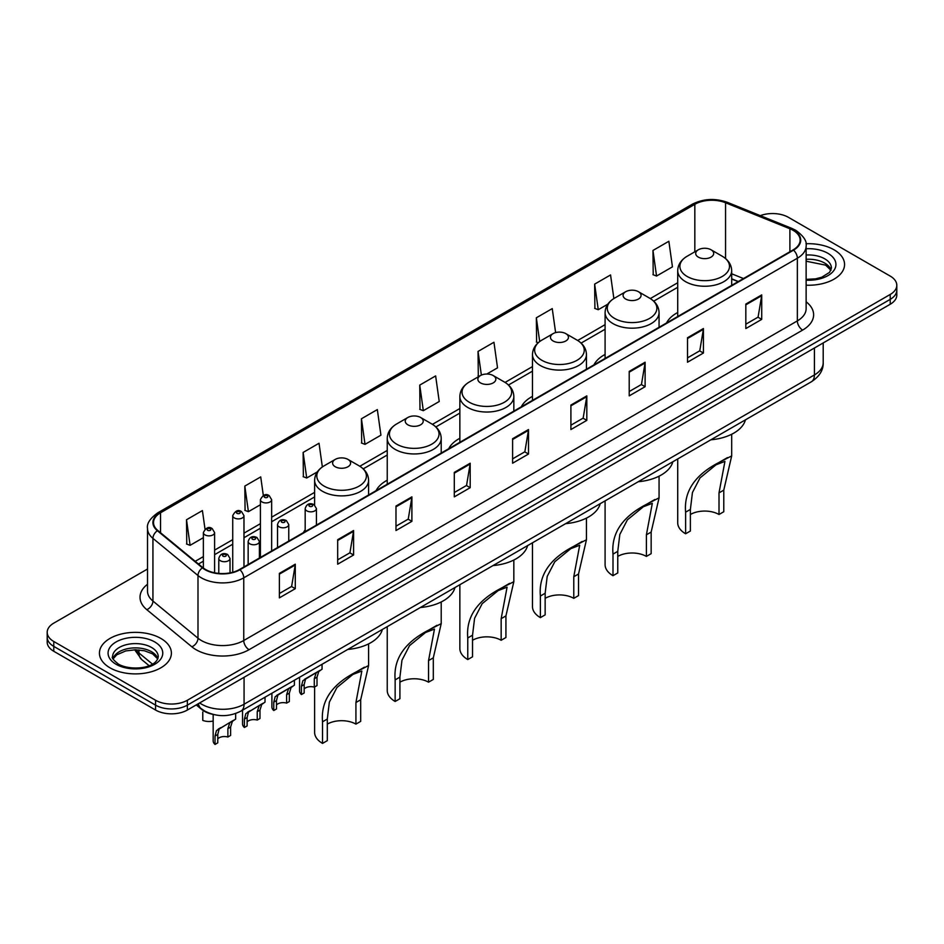 <?xml version="1.0" encoding="UTF-8"?>
<svg xmlns="http://www.w3.org/2000/svg" width="944" height="944" viewBox="0 0 944 944"><rect width="100%" height="100%" fill="white"/><g stroke="black" fill="none" stroke-linecap="round" stroke-linejoin="round"><path stroke-width="1.42" d="M305.183 529.808A39.731 22.939 0 0 0 303.437 532.617M387.241 480.213A39.731 22.939 0 0 0 376.054 490.691M459.858 438.287A39.731 22.939 0 0 0 448.671 448.766M532.475 396.362A39.731 22.939 0 0 0 521.289 406.84M605.092 354.437A39.731 22.939 0 0 0 593.906 364.915M677.709 312.511A39.731 22.939 0 0 0 666.523 322.99M738.137 281.642L731.683 279.035M212.542 714.278A22.491 12.98 180 0 1 201.815 709.534L196.222 704.92M147.512 569.02L53.784 623.134A22.491 12.98 0 0 0 47.2 632.315L47.2 642.109A22.491 12.98 0 0 0 53.784 651.289L155.559 710.041A22.491 12.98 0 0 0 187.36 710.041L890.216 304.251A22.491 12.98 0 0 0 896.8 295.071L896.8 290.174A22.491 12.98 0 0 1 890.216 299.354A22.491 12.98 0 0 0 896.8 290.174L896.8 285.277A22.491 12.98 0 0 0 890.216 276.096L788.441 217.344A22.491 12.98 0 0 0 760.286 215.645M47.2 632.315A22.491 12.98 0 0 0 53.784 641.495L155.559 700.247A22.491 12.98 0 0 0 187.36 700.247L187.36 705.144L890.216 299.354L187.36 705.144A22.491 12.98 0 0 1 155.559 705.144A22.491 12.98 0 0 0 187.36 705.144L187.36 710.041M53.784 641.495L53.784 646.392L155.559 705.144L53.784 646.392A22.491 12.98 0 0 1 47.2 637.212A22.491 12.98 0 0 0 53.784 646.392L53.784 651.289M834.024 249.782A35.978 20.768 0 0 0 805.964 243.753A35.978 20.768 0 0 1 834.024 249.782A35.978 20.768 0 0 1 844.561 264.473A35.978 20.768 0 0 0 834.024 249.782M160.858 638.439A35.978 20.768 0 0 0 121.646 633.931A35.978 20.768 0 0 0 99.439 653.118A35.978 20.768 0 0 0 109.976 667.809A35.978 20.768 0 0 0 149.187 672.317A35.978 20.768 0 0 0 171.395 653.118A35.978 20.768 0 0 0 160.858 638.439A35.978 20.768 0 0 0 121.646 633.931A35.978 20.768 0 0 0 99.439 653.118A35.978 20.768 0 0 0 109.976 667.809A35.978 20.768 0 0 0 149.187 672.317A35.978 20.768 0 0 0 171.395 653.118A35.978 20.768 0 0 0 160.858 638.439M793.102 230.312A23.989 13.853 180 0 1 800.134 240.106A23.989 13.853 180 0 1 793.102 249.9L239.516 569.515A23.989 13.853 180 0 1 202.901 567.663L157.849 530.516A23.989 13.853 180 0 1 153.518 522.575A23.989 13.853 180 0 1 160.539 512.781L694.831 204.305A23.989 13.853 180 0 1 725.558 202.759L789.904 228.767A23.989 13.853 180 0 1 793.102 230.312M793.526 230.076A24.591 14.195 0 0 0 790.246 228.483L725.901 202.464A24.591 14.195 0 0 0 694.418 204.057L160.114 512.533A24.591 14.195 0 0 0 157.365 530.717L202.417 567.863A24.591 14.195 0 0 0 239.941 569.763L793.526 250.148A24.591 14.195 0 0 0 793.526 230.076M279.377 573.374L279.377 597.859L295.283 588.678L295.283 564.193L279.377 573.374M279.377 593.516L291.625 586.436L295.212 565.008A5.994 3.457 -120 0 0 295.283 564.193M291.519 586.507L295.283 588.678M337.681 539.708L337.681 564.193L353.587 555.013L353.587 530.528L337.681 539.708M337.681 559.851L349.929 552.783L353.516 531.342A5.994 3.457 -120 0 0 353.587 530.528M349.823 552.842L353.587 555.013M395.984 506.043L395.984 530.528L411.891 521.348L411.891 496.863L395.984 506.043M395.984 526.186L408.233 519.117L411.832 497.677A5.994 3.457 -120 0 0 411.891 496.863M408.127 519.176L411.891 521.348M454.3 472.389L454.3 496.863L470.195 487.682L470.195 463.209L454.3 472.389M454.3 492.52L466.548 485.452L470.136 464.011A5.994 3.457 -120 0 0 470.195 463.209M466.43 485.511L470.195 487.682M745.831 304.074L745.831 328.559L761.725 319.367L761.725 294.894L745.831 304.074M745.831 324.205L758.079 317.137L761.666 295.708A5.994 3.457 -120 0 0 761.725 294.894M757.961 317.196L761.725 319.367M687.515 337.74L687.515 362.213L703.422 353.032L703.422 328.547L687.515 337.74M687.515 357.87L699.764 350.802L703.363 329.362A5.994 3.457 -120 0 0 703.422 328.547M699.657 350.861L703.422 353.032M629.211 371.393L629.211 395.878L645.118 386.698L645.118 362.213L629.211 371.393M629.211 391.536L641.46 384.468L645.047 363.027A5.994 3.457 -120 0 0 645.118 362.213M641.354 384.527L645.118 386.698M570.908 405.059L570.908 429.544L586.814 420.363L586.814 395.878L570.908 405.059M570.908 425.201L583.156 418.121L586.743 396.692A5.994 3.457 -120 0 0 586.814 395.878M583.05 418.192L586.814 420.363M512.604 438.724L512.604 463.209L528.498 454.029L528.498 429.544L512.604 438.724M512.604 458.855L524.852 451.787L528.439 430.358A5.994 3.457 -120 0 0 528.498 429.544M524.746 451.857L528.498 454.029M806.129 285.194A35.978 20.768 0 0 0 844.561 264.473A35.978 20.768 0 0 1 806.129 285.194M187.36 700.247L890.216 294.457A22.491 12.98 0 0 0 896.8 285.277M322.352 466.95L319.025 443.255L303.13 452.436L303.378 476.767M263.317 495.411L260.721 476.909L244.815 486.089L245.074 510.433M205.013 529.136L202.417 510.574L186.511 519.755L186.77 544.086M486.809 374.036L497.535 367.841L493.948 342.259L478.042 351.439L478.301 375.783M555.615 332.607L552.252 308.605L536.345 317.786L536.605 342.117M613.871 298.564L610.556 274.94L594.649 284.12L594.909 308.452M652.965 250.455L656.552 276.037L672.447 266.857L668.859 241.275L652.965 250.455L653.213 274.787M361.434 418.77L365.021 444.353L380.928 435.172L377.329 409.59L361.434 418.77L361.682 443.102M419.738 385.105L423.325 410.687L439.231 401.507L435.632 375.924L419.738 385.105L419.997 409.436M423.325 410.687L419.738 409.342M479.387 376.184L478.042 375.677M478.042 351.439L481.369 375.11M538.222 342.719L536.345 342.023M536.345 317.786L539.685 341.539M594.649 284.12L598.248 309.703L607.806 304.18M598.248 309.703L594.649 308.358M656.552 276.037L652.965 274.692M365.021 444.353L361.434 443.007M303.13 452.436L306.717 478.006L317.337 471.882M306.717 478.006L303.13 476.673M244.815 486.089L248.414 511.672L260.402 504.757M248.414 511.672L244.815 510.338M186.511 519.755L190.098 545.337L203.361 537.679M190.098 545.337L186.511 543.992M677.709 458.949L677.709 522.764A26.987 15.576 0 0 0 685.615 533.773L685.615 512.179C683.763 491.411 694.961 474.808 719.198 462.359L731.683 455.928L723.777 490.137L723.777 511.742L719.009 514.492A20.237 11.682 0 0 0 690.383 514.492M719.009 514.492L719.009 492.898L724.933 461.404L716 464.814L700.011 477.912L692.436 492.544L690.383 509.418L690.383 531.024L685.615 533.773M698.336 257.122A8.992 5.192 0 0 0 711.056 257.122A8.992 5.192 0 0 0 711.056 249.782L722.219 256.225A24.792 14.313 0 0 1 722.219 276.474A24.792 14.313 0 0 1 687.161 276.474A24.792 14.313 0 0 1 687.161 256.225C681.061 259.86 677.91 264.674 677.709 270.68A26.987 15.576 0 0 0 685.615 281.69A26.987 15.576 0 0 0 715.021 285.076A26.987 15.576 0 0 0 731.683 270.68C731.482 264.674 728.331 259.86 722.219 256.225L711.056 249.782A8.992 5.192 0 0 0 698.336 249.782A8.992 5.192 0 0 0 698.336 257.122M710.879 439.798A41.229 23.801 0 0 0 745.453 419.832M727.458 457.592L719.198 462.359L727.458 457.592M605.092 500.875L605.092 564.689A26.987 15.576 0 0 0 612.998 575.698L612.998 554.104C611.146 533.336 622.344 516.734 646.581 504.285L659.065 497.854L651.159 532.062L651.159 553.668L646.392 556.417A20.237 11.682 0 0 0 617.765 556.417M646.392 556.417L646.392 534.823L652.316 503.329L643.383 506.739L627.394 519.837L619.819 534.469L617.765 551.343L617.765 572.949L612.998 575.698M625.719 299.047A8.992 5.192 0 0 0 638.439 299.047A8.992 5.192 0 0 0 638.439 291.708L649.602 298.151A24.792 14.313 0 0 1 649.602 318.399A24.792 14.313 0 0 1 614.544 318.399A24.792 14.313 0 0 1 614.544 298.151C608.443 301.785 605.293 306.599 605.092 312.606A26.987 15.576 0 0 0 612.998 323.615A26.987 15.576 0 0 0 642.404 327.002A26.987 15.576 0 0 0 659.065 312.606C658.865 306.599 655.714 301.785 649.602 298.151L638.439 291.708A8.992 5.192 0 0 0 625.719 291.708A8.992 5.192 0 0 0 625.719 299.047M638.262 481.723A41.229 23.801 0 0 0 672.836 461.758M654.841 499.518L646.581 504.285L654.841 499.518M532.475 542.8L532.475 606.614A26.987 15.576 0 0 0 540.381 617.624L540.381 596.03C538.528 575.262 549.727 558.659 573.964 546.21L586.448 539.779L578.542 573.987L578.542 595.593L573.775 598.343A20.237 11.682 0 0 0 545.148 598.343M573.775 598.343L573.775 576.749L579.699 545.254L570.766 548.665L554.777 561.763L547.201 576.395L545.148 593.269L545.148 614.874L540.381 617.624M553.101 340.973A8.992 5.192 0 0 0 565.822 340.973A8.992 5.192 0 0 0 565.822 333.633L576.985 340.076A24.792 14.313 0 0 1 576.985 360.325A24.792 14.313 0 0 1 541.927 360.325A24.792 14.313 0 0 1 541.927 340.076C535.826 343.71 532.676 348.525 532.475 354.531A26.987 15.576 0 0 0 540.381 365.54A26.987 15.576 0 0 0 569.787 368.927A26.987 15.576 0 0 0 586.448 354.531C586.248 348.525 583.097 343.71 576.985 340.076L565.822 333.633A8.992 5.192 0 0 0 553.101 333.633A8.992 5.192 0 0 0 553.101 340.973M565.645 523.649A41.229 23.801 0 0 0 600.219 503.683M582.212 541.443L573.964 546.21L582.212 541.443M459.858 584.725L459.858 648.54A26.987 15.576 0 0 0 467.764 659.549L467.764 637.955C465.911 617.187 477.109 600.585 501.347 588.136L513.831 581.705L505.925 615.913L505.925 637.519L501.158 640.268A20.237 11.682 0 0 0 472.531 640.268M501.158 640.268L501.158 618.674L507.081 587.18L498.149 590.59L482.16 603.688L474.584 618.32L472.531 635.194L472.531 656.8L467.764 659.549M480.484 382.898A8.992 5.192 0 0 0 493.205 382.898A8.992 5.192 0 0 0 493.205 375.559L504.367 382.001A24.792 14.313 0 0 1 504.367 402.25A24.792 14.313 0 0 1 469.31 402.25A24.792 14.313 0 0 1 469.31 382.001C463.209 385.636 460.058 390.45 459.858 396.456A26.987 15.576 0 0 0 467.764 407.466A26.987 15.576 0 0 0 497.169 410.852A26.987 15.576 0 0 0 513.831 396.456C513.63 390.45 510.48 385.636 504.367 382.001L493.205 375.559A8.992 5.192 0 0 0 480.484 375.559A8.992 5.192 0 0 0 480.484 382.898M493.028 565.574A41.229 23.801 0 0 0 527.602 545.608M509.595 583.368L501.347 588.136L509.595 583.368M387.241 626.651L387.241 690.465A26.987 15.576 0 0 0 395.147 701.475L395.147 679.881C393.294 659.113 404.492 642.51 428.729 630.061L441.214 623.63L433.308 657.838L433.308 679.444L428.541 682.193A20.237 11.682 0 0 0 399.914 682.193M428.541 682.193L428.541 660.599L434.464 629.105L425.532 632.515L409.543 645.613L401.967 660.245L399.914 677.119L399.914 698.725L395.147 701.475M407.867 424.824A8.992 5.192 0 0 0 420.587 424.824A8.992 5.192 0 0 0 420.587 417.484L431.75 423.927A24.792 14.313 0 0 1 431.75 444.176A24.792 14.313 0 0 1 396.692 444.176A24.792 14.313 0 0 1 396.692 423.927C390.592 427.561 387.441 432.376 387.241 438.382A26.987 15.576 0 0 0 395.147 449.391A26.987 15.576 0 0 0 424.552 452.778A26.987 15.576 0 0 0 441.214 438.382C441.013 432.376 437.863 427.561 431.75 423.927L420.587 417.484A8.992 5.192 0 0 0 407.867 417.484A8.992 5.192 0 0 0 407.867 424.824M420.41 607.499A41.229 23.801 0 0 0 454.984 587.534M436.978 625.294L428.729 630.061L436.978 625.294M314.623 686.949L314.623 732.391A26.987 15.576 0 0 0 322.529 743.4L322.529 721.806C320.677 701.038 331.875 684.435 356.112 671.986L368.597 665.555L360.691 699.764L360.691 721.369L355.923 724.119A20.237 11.682 0 0 0 327.297 724.119M355.923 724.119L355.923 702.525L361.847 671.031L352.914 674.441L336.925 687.539L329.35 702.171L327.297 719.045L327.297 740.651L322.529 743.4M335.25 466.749A8.992 5.192 0 0 0 347.97 466.749A8.992 5.192 0 0 0 347.97 459.409L359.133 465.852A24.792 14.313 0 0 1 359.133 486.101A24.792 14.313 0 0 1 324.075 486.101A24.792 14.313 0 0 1 324.075 465.852C317.975 469.487 314.824 474.301 314.623 480.307A26.987 15.576 0 0 0 322.529 491.317A26.987 15.576 0 0 0 351.935 494.703A26.987 15.576 0 0 0 368.597 480.307C368.396 474.301 365.245 469.487 359.133 465.852L347.97 459.409A8.992 5.192 0 0 0 335.25 459.409A8.992 5.192 0 0 0 335.25 466.749M347.793 649.425A41.229 23.801 0 0 0 382.367 629.459M364.36 667.219L356.112 671.986L364.36 667.219M304.169 688.978A7.493 4.331 180 0 1 314.281 687.138L314.281 678.748L316.11 673.072L317.408 671.868L307.248 677.733L305.514 679.196L304.169 684.589L304.169 692.979L301.431 694.56A11.245 6.49 180 0 1 299.567 690.984L299.567 677.261M301.431 694.56L301.431 686.17L302.859 680.73L318.305 671.349M322.057 664.281L322.057 669.19L318.765 671.55L317.007 677.167L317.007 685.568L314.281 687.138M304.523 679.314L307.248 677.733L304.523 679.314M276.498 704.956A7.493 4.331 180 0 1 286.61 703.115L286.61 694.725L288.439 689.049L289.737 687.846L279.577 693.71L277.843 695.173L276.498 700.566L276.498 708.956L273.76 710.537A11.245 6.49 180 0 1 271.896 706.95L271.896 693.238M273.76 710.537L273.76 702.135L275.188 696.696L290.634 687.326M294.386 680.258L294.386 685.155L291.094 687.515L289.336 693.144L289.336 701.534L286.61 703.115M276.852 695.28L279.577 693.71L276.852 695.28M247.127 721.912A7.493 4.331 180 0 1 257.24 720.071L257.24 711.67L259.081 706.006L260.367 704.802L248.473 712.13L247.127 717.511L247.127 725.912L244.402 727.482A11.245 6.49 180 0 1 242.537 723.906L242.537 710.195M244.402 727.482L244.402 719.092L245.829 713.652L261.276 704.283M265.016 697.203L265.016 702.112L261.724 704.472L259.978 710.1L259.978 718.49L257.24 720.071M247.481 712.236L250.207 710.667L247.481 712.236M217.769 738.857A7.493 4.331 180 0 1 227.882 737.028L227.882 728.626L229.711 722.962L231.009 721.759L219.114 729.075L217.769 734.467L217.769 742.857L215.031 744.438A11.245 6.49 180 0 1 213.167 740.863L213.167 714.443M215.031 744.438L215.031 736.049L216.459 730.609L231.905 721.228M235.658 713.522L235.658 719.068L232.366 721.428L230.607 727.057L230.607 735.447L227.882 737.028M218.123 729.193L220.849 727.623L218.123 729.193M202.783 712.024L202.783 720.414A11.245 6.49 180 0 0 213.167 721.027M199.656 702.938A29.984 17.311 0 0 0 201.674 704.224A29.984 17.311 0 0 0 244.071 704.224L814.412 374.945A29.984 17.311 0 0 0 823.203 362.708C823.416 370.142 819.451 376.514 811.309 381.813L240.968 711.092A14.998 8.661 60 0 0 244.071 704.224L244.071 677.296M814.412 348.017L814.412 374.945A14.998 8.661 60 0 1 811.309 381.813M198.441 703.646A14.998 10.03 129.5 0 0 201.06 708.519L196.505 704.767M890.216 304.251L890.216 294.457M155.559 710.041L155.559 700.247M135.901 649.791A29.984 17.311 0 0 0 138.933 652.965L138.933 649.932M149.105 665.685L141.683 659.561A14.998 10.03 129.5 0 1 138.933 652.965L152.444 664.092M806.129 301.797A37.477 21.641 180 0 1 802.648 330.081L249.063 649.696A7.493 4.331 60 0 1 243.753 640.516L797.35 320.901A29.984 17.311 0 0 0 806.129 308.664L806.129 245.983A29.984 17.311 180 0 1 797.35 258.231A7.493 4.331 -120 0 0 793.526 250.148M249.063 649.696A37.477 21.641 180 0 1 196.057 649.696A37.477 21.641 180 0 1 191.856 646.805L146.792 609.659A37.477 21.641 180 0 1 147.512 584.265M201.355 640.516A29.984 17.311 0 0 0 243.753 640.516L243.753 577.834A29.984 17.311 180 0 1 197.992 575.533L152.94 538.375A29.984 17.311 180 0 1 147.512 528.451L147.512 591.121A29.984 17.311 0 0 0 152.94 601.057L197.992 638.203A29.984 17.311 0 0 0 201.355 640.516M806.129 245.983C807.132 241.298 803.686 236.083 795.792 230.312L791.851 228.401A7.493 3.516 112 0 0 790.246 228.483M791.851 228.401L727.505 202.394C715.092 197.992 703.304 198.629 692.153 204.305A7.493 4.331 60 0 1 694.418 204.057M160.114 512.533A7.493 4.331 -120 0 0 157.849 512.781C150.072 518.374 146.627 523.59 147.512 528.451M157.365 530.717A7.493 5.015 129.5 0 0 152.94 538.375L152.94 601.057A7.493 5.015 -50.5 0 1 146.792 609.659M727.505 202.394A7.493 3.516 112 0 0 725.901 202.464M202.417 567.863A7.493 5.015 129.5 0 0 197.992 575.533L197.992 638.203A7.493 5.015 -50.5 0 1 191.856 646.805M239.941 569.763A7.493 4.331 60 0 1 243.753 577.834L797.35 258.231L797.35 320.901A7.493 4.331 60 0 0 802.648 330.081M160.539 512.781L160.539 532.735M789.904 228.767L789.904 251.753M725.558 202.759L725.558 258.55M743.483 278.551L731.683 273.784M694.831 204.305L694.831 251.8M677.709 282.74L650.298 298.575M605.092 324.665L577.681 340.501M532.475 366.591L505.064 382.426M459.858 408.516L432.446 424.352M387.241 450.441L359.829 466.265M314.623 492.367L271.648 517.182M260.402 523.672L243.977 533.159M232.731 539.649L214.607 550.116M203.361 556.606L195.207 561.314M512.604 439.503L528.439 430.358M570.908 405.837L586.743 396.692M629.211 372.172L645.047 363.027M687.515 338.507L703.363 329.362M745.831 304.841L761.666 295.708M454.3 473.156L470.136 464.011M395.984 506.822L411.832 497.677M337.681 540.487L353.516 531.342M279.377 574.153L295.212 565.008M831.05 270.031A22.845 13.192 0 0 0 824.737 263.105A22.845 13.192 0 0 0 806.129 259.317M806.129 279.365L815.569 278.858L821.776 277.217L829.564 272.356L831.428 268.143A22.845 13.192 0 0 0 824.737 258.821A22.845 13.192 0 0 0 806.129 255.033M806.129 280.191A27.341 15.788 0 0 0 833.351 271.164A27.341 15.788 0 0 0 827.923 253.311A27.341 15.788 0 0 0 806.129 248.744M690.383 509.418L685.615 512.179M723.777 490.137L719.009 492.898M617.765 551.343L612.998 554.104M651.159 532.062L646.392 534.823M545.148 593.269L540.381 596.03M578.542 573.987L573.775 576.749M472.531 635.194L467.764 637.955M505.925 615.913L501.158 618.674M399.914 677.119L395.147 679.881M433.308 657.838L428.541 660.599M327.297 719.045L322.529 721.806M360.691 699.764L355.923 702.525M157.884 658.676A22.845 13.192 0 0 0 151.571 651.749A22.845 13.192 0 0 0 128.632 648.481A22.845 13.192 0 0 0 112.95 658.676M151.571 647.466A22.845 13.192 0 0 0 126.673 644.61A22.845 13.192 0 0 0 112.572 656.8C111.368 657.496 113.292 659.927 118.33 664.069C130.071 670.936 156.197 669.013 158.262 656.8A22.845 13.192 0 0 0 151.571 647.466M116.077 664.281A27.341 15.788 0 0 0 154.757 664.281A27.341 15.788 0 0 0 154.757 641.955A27.341 15.788 0 0 0 116.077 641.955A27.341 15.788 0 0 0 116.077 664.281M306.835 510.881A5.617 3.245 180 0 1 305.183 508.592C306.623 503.978 309.561 502.633 314.01 504.58L316.429 508.592A5.617 3.245 180 0 1 312.96 511.589A5.617 3.245 180 0 1 306.835 510.881M312.134 504.757A1.876 1.086 0 0 0 309.49 504.757A1.876 1.086 0 0 0 309.49 506.291A1.876 1.086 0 0 0 312.134 506.291A1.876 1.086 0 0 0 312.134 504.757M317.408 671.868L320.134 670.299M314.281 678.748L317.007 677.167M301.431 686.17L304.169 684.589M279.164 526.858A5.617 3.245 180 0 1 277.524 524.557C278.952 519.943 281.902 518.61 286.339 520.545L288.758 524.557A5.617 3.245 180 0 1 285.289 527.554A5.617 3.245 180 0 1 279.164 526.858M284.463 520.734A1.876 1.086 0 0 0 281.819 520.734A1.876 1.086 0 0 0 281.819 522.268A1.876 1.086 0 0 0 284.463 522.268A1.876 1.086 0 0 0 284.463 520.734M289.737 687.846L292.463 686.276M286.61 694.725L289.336 693.144M273.76 702.135L276.498 700.566M249.806 543.815A5.617 3.245 180 0 1 248.154 541.514C249.594 536.9 252.532 535.567 256.98 537.502L259.399 541.514A5.617 3.245 180 0 1 255.93 544.511A5.617 3.245 180 0 1 249.806 543.815M255.104 537.691A1.876 1.086 0 0 0 252.449 537.691A1.876 1.086 0 0 0 252.449 539.225A1.876 1.086 0 0 0 255.104 539.225A1.876 1.086 0 0 0 255.104 537.691M260.367 704.802L263.093 703.221M257.24 711.67L259.978 710.1M244.402 719.092L247.127 717.511M220.436 560.76A5.617 3.245 180 0 1 218.784 558.47C220.223 553.857 223.162 552.523 227.61 554.458L230.029 558.47A5.617 3.245 180 0 1 226.56 561.468A5.617 3.245 180 0 1 220.436 560.76M225.734 554.647A1.876 1.086 0 0 0 223.091 554.647A1.876 1.086 0 0 0 223.091 556.169A1.876 1.086 0 0 0 225.734 556.169A1.876 1.086 0 0 0 225.734 554.647M231.009 721.759L233.734 720.178M227.882 728.626L230.607 727.057M215.031 736.049L217.769 734.467M271.648 550.966L271.648 499.683A5.617 3.245 180 0 1 268.167 502.68A5.617 3.245 180 0 1 262.043 501.972A5.617 3.245 180 0 1 260.402 499.683L260.402 557.456M264.698 497.382A1.876 1.086 0 0 0 267.341 497.382A1.876 1.086 0 0 0 267.341 495.86A1.876 1.086 0 0 0 264.698 495.86A1.876 1.086 0 0 0 264.698 497.382M243.977 566.943L243.977 515.66A5.617 3.245 180 0 1 240.508 518.657A5.617 3.245 180 0 1 234.372 517.949A5.617 3.245 180 0 1 232.731 515.66L232.731 572.265M237.027 513.359A1.876 1.086 0 0 0 239.682 513.359A1.876 1.086 0 0 0 239.682 511.825A1.876 1.086 0 0 0 237.027 511.825A1.876 1.086 0 0 0 237.027 513.359M214.607 572.796L214.607 532.605A5.617 3.245 180 0 1 211.137 535.614A5.617 3.245 180 0 1 205.013 534.906A5.617 3.245 180 0 1 203.361 532.605L203.361 568.028M207.656 530.316A1.876 1.086 0 0 0 210.311 530.316A1.876 1.086 0 0 0 210.311 528.782A1.876 1.086 0 0 0 207.656 528.782A1.876 1.086 0 0 0 207.656 530.316M240.968 711.092C228.908 717.157 216.837 717.157 204.777 711.092L201.06 708.519M823.203 362.708L823.203 342.943M141.683 659.561L134.685 649.791M692.153 204.305L157.849 512.781M677.709 287.306L653.72 301.16M605.092 329.232L581.103 343.085M532.475 371.157L508.486 385.01M459.858 413.083L435.868 426.936M387.241 455.008L363.251 468.861M314.623 496.933L271.648 521.749M260.402 528.239L243.977 537.726M232.731 544.216L214.607 554.671M203.361 561.173L198.464 564.005M738.35 281.524L731.683 278.822M830.944 270.291L825.67 265.158L806.129 261.205M731.683 455.928L731.683 434.252M731.683 285.371L731.683 270.68M677.709 316.523L677.709 270.68M698.336 249.782L687.161 256.225M659.065 497.854L659.065 476.177M659.065 327.297L659.065 312.606M605.092 358.449L605.092 312.606M625.719 291.708L614.544 298.151M586.448 539.779L586.448 518.103M586.448 369.222L586.448 354.531M532.475 400.374L532.475 354.531M553.101 333.633L541.927 340.076M513.831 581.705L513.831 560.028M513.831 411.147L513.831 396.456M459.858 442.299L459.858 396.456M480.484 375.559L469.31 382.001M441.214 623.63L441.214 601.953M441.214 453.073L441.214 438.382M387.241 484.225L387.241 438.382M407.867 417.484L396.692 423.927M368.597 665.555L368.597 643.879M368.597 494.998L368.597 480.307M314.623 504.981L314.623 480.307M335.25 459.409L324.075 465.852M157.778 658.936L152.503 653.814L144.467 650.782L135.393 649.791L125.729 650.935L116.702 654.853L113.056 658.936M305.183 531.602L305.183 508.592M316.429 525.112L316.429 508.592M277.524 547.579L277.524 524.557M288.758 541.089L288.758 524.557M248.154 564.524L248.154 541.514M259.399 558.034L259.399 541.514M218.784 573.397L218.784 558.47M230.029 572.878L230.029 558.47M271.648 499.683L269.217 495.671C265.96 493.311 263.022 494.656 260.402 499.683M243.977 515.66L241.546 511.648C238.289 509.288 235.351 510.621 232.731 515.66M214.607 532.605L212.188 528.593C208.919 526.245 205.981 527.578 203.361 532.605"/></g></svg>
